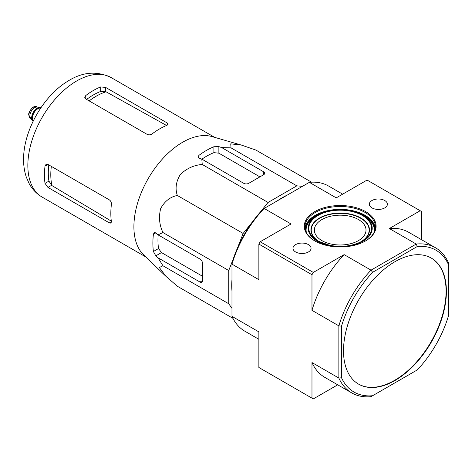 <?xml version="1.0" encoding="UTF-8"?>
<svg xmlns="http://www.w3.org/2000/svg" width="472" height="472" viewBox="0 0 472 472"><rect width="100%" height="100%" fill="white"/><g stroke="black" fill="none" stroke-linecap="round" stroke-linejoin="round"><path stroke-width="0.71" d="M260.16 212.27L268.049 202.458L296.823 185.844L302.428 186.346M237.481 248.012L243.133 233.451L252.915 221.285M231.982 308.358L228.743 303.756L228.743 270.533L233.298 258.792M231.982 291.071A71.703 41.4 -60 0 1 231.982 279.483M277.418 200.783A71.703 41.4 -60 0 1 287.454 194.989M321.933 219.545A25.818 14.903 0 0 0 314.37 230.082A25.818 14.903 0 0 0 340.188 244.986A25.818 14.903 0 0 0 366.007 230.082A25.818 14.903 0 0 0 358.449 219.545A25.818 14.903 0 0 0 321.933 219.545M372.62 395.719L371.027 396.639A83.792 48.38 -60 0 1 351.734 392.911A83.792 48.38 -60 0 1 338.861 378.066L338.861 325.863A83.792 48.38 -60 0 1 371.027 270.155L344.141 254.632L313.302 272.433L311.974 274.733L258.868 244.071L258.868 279.678L231.982 264.155L231.982 262.928A81.916 47.294 120 0 1 263.081 209.061L309.355 182.345L336.241 197.868L367.074 180.062L420.186 210.724L389.347 228.531L416.233 244.053A83.792 48.38 -60 0 1 435.526 247.776A83.792 48.38 -60 0 1 448.4 262.627L448.4 316.051A81.916 47.294 -60 0 1 417.295 369.924L372.62 395.719A81.916 47.294 -60 0 1 341.516 377.759L341.516 326.17A81.916 47.294 -60 0 1 372.62 272.303L417.295 246.508A81.916 47.294 -60 0 1 448.4 264.462M313.302 272.433L260.196 241.77L258.868 244.071M341.516 377.759L338.861 378.066L311.974 362.543L311.974 398.15L313.302 398.917L337.722 384.822M311.974 398.15L258.868 367.487L258.868 331.881L231.982 316.358L231.982 264.155A83.792 48.38 120 0 1 264.149 208.447L291.035 223.97L260.196 241.77M421.514 239.688L421.514 211.491L420.186 210.724M343.51 350.814A72.759 42.008 120 0 0 358.578 384.125A72.759 42.008 120 0 0 394.958 380.521A72.759 42.008 120 0 0 442.494 316.405A72.759 42.008 120 0 0 431.337 258.101A72.759 42.008 120 0 0 375.269 277.595A72.759 42.008 120 0 0 343.51 350.814M314.8 211.592A35.913 20.733 0 0 0 314.8 240.909A35.913 20.733 0 0 0 365.582 240.909A35.913 20.733 0 0 0 365.582 211.592A35.913 20.733 0 0 0 314.8 211.592M384.751 200.523A9.039 5.216 180 0 1 387.4 204.246A9.039 5.216 180 0 1 378.361 209.426A9.039 5.216 180 0 1 369.328 204.246A9.039 5.216 180 0 1 374.88 199.396A9.039 5.216 180 0 1 384.751 200.523M308.411 244.596A9.039 5.216 180 0 1 311.054 248.319A9.039 5.216 180 0 1 302.021 253.505A9.039 5.216 180 0 1 292.982 248.319A9.039 5.216 180 0 1 298.534 243.475A9.039 5.216 180 0 1 308.411 244.596M372.62 272.303L371.027 270.155L416.233 244.053L417.295 246.508M341.516 326.17L338.861 325.863L311.974 310.34L311.974 274.733M342.66 194.163L328.648 186.074A83.792 48.38 120 0 0 309.355 182.345M231.982 316.358A83.792 48.38 120 0 0 244.856 331.202L258.868 339.291M311.974 362.543A83.792 48.38 120 0 0 324.848 377.388L351.734 392.911M435.526 247.776L408.64 232.253A83.792 48.38 120 0 0 389.347 228.531M344.141 254.632A83.792 48.38 120 0 0 311.974 310.34M358.413 384.025A72.759 42.008 120 0 0 394.627 380.326A72.759 42.008 120 0 0 442.116 316.364A72.759 42.008 120 0 0 431.172 258.001M374.001 232.495A34.09 19.682 0 0 0 364.296 216.052L362.832 215.208C350.885 207.987 329.255 208.075 317.55 215.208L317.55 215.208A32.019 18.485 0 0 0 317.55 241.351A32.019 18.485 0 0 0 362.832 241.351A32.019 18.485 0 0 0 362.832 215.208A32.019 18.485 0 0 0 317.55 215.208L316.087 216.052A34.09 19.682 0 0 0 306.381 232.495M365.334 241.056A35.205 20.326 0 0 0 375.399 226.825A35.205 20.326 0 0 0 353.664 208.046A35.205 20.326 0 0 0 315.296 212.453A35.205 20.326 0 0 0 304.983 226.825A35.205 20.326 0 0 0 315.048 241.056M311.544 182.186L255.942 150.084L241.558 145.122L230.731 143.848L231.026 147.86L296.823 185.844M231.026 147.86L221.71 147.588L218.872 146.621L213.893 146.733A75.715 43.713 120 0 0 198.954 155.353L197.921 156.94L198.954 158.12L201.792 159.088L202.252 164.468C193.898 165.129 186.593 168.463 180.345 174.481C175.991 181.614 174.988 188.611 177.336 195.467C170.25 196.859 164.704 201.208 160.686 208.512C158.574 216.943 159.329 224.955 162.952 232.548L158.061 234.838L155.801 232.861L154.267 232.56L153.406 234.248A75.715 43.713 120 0 0 153.406 251.493L155.801 255.859L158.061 257.83L162.952 265.771L159.329 267.518L165.849 276.256L177.336 286.238L232.938 318.334M162.952 265.771L228.743 303.756M158.061 257.83L200.034 282.067A3.522 2.035 -120 0 0 201.792 282.238A3.522 2.035 -120 0 0 202.523 280.628L202.523 263.382A3.522 2.035 -120 0 0 200.034 259.069L158.061 234.838M162.952 232.548L228.743 270.533M177.336 195.467L243.133 233.451M202.252 164.468L268.049 202.458M201.792 159.088L243.764 183.325A3.522 2.035 0 0 0 248.744 183.325L263.683 174.699A3.522 2.035 0 0 0 264.709 173.259A3.522 2.035 0 0 0 263.683 171.826L221.71 147.588M89.143 100.89A64.056 36.987 -60 0 1 106.052 91.792L100.701 91.438A63.543 36.686 120 0 0 86.6 99.427M106.052 91.792L166.114 125.227M111.321 221.126L51.908 185.573A64.056 36.987 -60 0 1 51.336 166.38M48.793 164.911A63.543 36.686 120 0 0 48.929 181.118L51.908 185.573M85.768 98.943L147.175 134.396C148.845 135.128 150.503 134.957 152.149 133.871A69.006 39.843 -60 0 1 167.088 125.251L168.12 124.165L167.088 122.897L105.681 87.444L100.701 86.925A69.006 39.843 120 0 0 85.768 95.545L84.736 97.338L85.768 98.943L85.768 95.545M47.955 187.425L109.362 222.878L110.979 223.138L111.404 221.704A69.006 39.843 -60 0 1 111.404 204.453C111.516 202.488 110.837 200.966 109.362 199.88L47.955 164.427L46.049 164.339L45.017 166.126A69.006 39.843 120 0 0 45.017 183.378L47.955 187.425L51.548 185.354M259.907 176.876L218.872 153.182L213.893 152.657A68.534 39.571 120 0 0 201.904 159.153M158.173 234.903A68.534 39.571 120 0 0 158.539 248.532L161.483 252.579L202.523 276.273M165.53 275.949L143.659 254.904A69.006 39.843 -60 0 1 134.373 234.313A69.006 39.843 -60 0 1 157.872 164.38A69.006 39.843 -60 0 1 211.969 136.585L241.558 145.122M41.046 107.581A7.983 4.608 120 0 0 40.132 107.35L36.899 107.055A6.573 3.794 120 0 0 32.249 109.734A6.573 3.794 120 0 0 29.925 115.723A6.573 3.794 120 0 0 30.55 118.053L32.42 120.708A7.983 4.608 120 0 0 33.081 121.381M40.132 107.35A7.983 4.608 120 0 0 34.486 110.601A7.983 4.608 120 0 0 31.659 117.876A7.983 4.608 120 0 0 32.42 120.708M41.005 107.64A7.983 4.608 120 0 0 35.105 110.454A7.983 4.608 120 0 0 31.996 118.071A7.983 4.608 120 0 0 33.111 121.316M359.44 242.567A28.951 16.715 0 0 0 361.245 218.613A28.951 16.715 0 0 0 319.721 218.265A28.951 16.715 0 0 0 320.942 242.567M361.605 241.499A29.282 16.903 0 0 0 360.531 217.81A29.282 16.903 0 0 0 319.485 218.017A29.282 16.903 0 0 0 318.777 241.499M318.022 215.48A31.353 18.101 0 0 0 318.022 241.08A31.353 18.101 0 0 0 362.36 241.08A31.353 18.101 0 0 0 362.36 215.48A31.353 18.101 0 0 0 318.022 215.48M318.989 214.43A34.421 19.871 0 0 0 315.851 216.028A34.421 19.871 0 0 0 305.827 231.25M374.556 231.25A34.421 19.871 0 0 0 361.393 214.43M323.698 212.429A34.739 20.054 0 0 0 315.626 215.899A34.739 20.054 0 0 0 305.455 230.135M374.927 230.135A34.739 20.054 0 0 0 356.684 212.429M375.311 228.259A35.205 20.326 0 0 0 352.507 210.66A35.205 20.326 0 0 0 315.296 215.326A35.205 20.326 0 0 0 305.071 228.259M42.138 197.089A69.006 39.843 -60 0 1 42.138 117.41A69.006 39.843 -60 0 1 111.138 77.567C96.772 70.641 82.222 71.915 67.484 81.39C43.412 96.046 23.989 129.9 23.6 158.014C23.417 164.846 24.332 171.242 26.343 177.201L29.134 183.549C32.249 189.296 36.58 193.809 42.138 197.089L145.736 256.904M167.088 125.251L167.088 122.897M105.681 91.592L105.681 87.444M100.701 91.438L100.701 86.925M45.017 166.126L47.955 164.427M45.017 183.378L48.929 181.118M109.362 222.878L111.404 221.704M213.893 152.657L213.893 146.733M198.954 158.12L198.954 155.353M153.406 234.248L155.801 232.861M153.406 251.493L158.539 248.532M155.801 255.859L161.483 252.579M218.872 153.182L218.872 146.621M263.683 174.699L263.683 171.826M200.034 282.067L202.523 280.628M28.922 115.15A6.573 3.794 120 0 0 30.285 118.159L28.751 114.908C28.367 113.321 29.565 110.926 32.344 107.716L33.848 106.778L36.857 106.772A6.573 3.794 120 0 0 31.789 108.536A6.573 3.794 120 0 0 28.922 115.15M40.869 107.84A7.747 4.472 120 0 0 35.158 110.607A7.747 4.472 120 0 0 32.161 117.976A7.747 4.472 120 0 0 33.217 121.097M40.698 108.094A7.511 4.336 120 0 0 35.27 110.979A7.511 4.336 120 0 0 32.491 117.976A7.511 4.336 120 0 0 33.353 120.82M318.022 241.08L329.657 245.322C341.999 247.534 352.897 246.118 362.36 241.08M317.55 215.208L316.087 216.052M214.742 137.381L111.138 77.567M30.285 118.159L30.851 118.484M36.857 106.772L37.424 107.103"/></g></svg>
